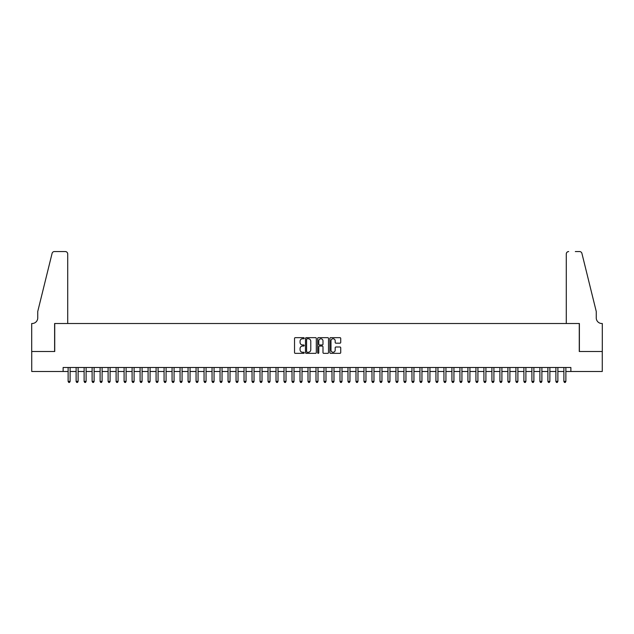 <?xml version="1.0" encoding="UTF-8"?>
<svg xmlns="http://www.w3.org/2000/svg" width="634" height="634" viewBox="0 0 634 634"><rect width="100%" height="100%" fill="white"/><g stroke="black" fill="none" stroke-linecap="round" stroke-linejoin="round"><path stroke-width="0.95" d="M304.209 338.207A0.547 0.547 0 0 0 303.654 337.66L295.317 337.66A0.785 0.785 0 0 0 294.533 338.445L294.533 352.567A0.785 0.785 0 0 0 295.317 353.352L303.654 353.352A0.547 0.547 0 0 0 304.209 352.805A0.547 0.547 0 0 0 303.654 352.258L302.577 352.258A2.512 2.512 0 0 1 300.064 349.746L300.064 348.565A2.512 2.512 0 0 1 302.577 346.053L303.654 346.053A0.547 0.547 0 0 0 304.209 345.506A0.547 0.547 0 0 0 303.654 344.959L302.577 344.959A2.512 2.512 0 0 1 300.064 342.447L300.064 341.266A2.512 2.512 0 0 1 302.577 338.754L303.654 338.754A0.547 0.547 0 0 0 304.209 338.207M339.935 343.192A0.785 0.785 0 0 0 340.72 342.408L340.72 338.445A0.785 0.785 0 0 0 339.935 337.66L330.679 337.66A0.785 0.785 0 0 0 329.894 338.445L329.894 352.567A0.785 0.785 0 0 0 330.679 353.352L339.935 353.352A0.785 0.785 0 0 0 340.72 352.567L340.72 347.781A0.785 0.785 0 0 0 339.935 346.996L335.972 346.996A0.785 0.785 0 0 0 335.188 347.781L335.188 350.158A2.1 2.1 0 0 1 333.088 352.258A2.1 2.1 0 0 1 330.988 350.158L330.988 340.854A2.1 2.1 0 0 1 333.088 338.754A2.1 2.1 0 0 1 335.188 340.854L335.188 342.408A0.785 0.785 0 0 0 335.972 343.192L339.935 343.192M63.123 371.492L31.74 371.492L31.74 351.505L54.73 351.505L54.73 323.514L579.27 323.514L579.27 351.505L602.26 351.505L602.26 371.492L570.877 371.492L570.877 367.498L63.123 367.498L63.123 371.492L68.123 371.492M316.311 338.445A0.785 0.785 0 0 0 315.526 337.66L306.27 337.66A0.785 0.785 0 0 0 305.485 338.445L305.485 352.567A0.785 0.785 0 0 0 306.27 353.352L315.526 353.352A0.785 0.785 0 0 0 316.311 352.567L316.311 338.445M318.474 337.66L327.73 337.66A0.785 0.785 0 0 1 328.515 338.445L328.515 352.567A0.785 0.785 0 0 1 327.73 353.352L323.768 353.352A0.785 0.785 0 0 1 322.983 352.567L322.983 346.838A0.785 0.785 0 0 0 322.199 346.053L319.568 346.053A0.785 0.785 0 0 0 318.783 346.838L318.783 352.805A0.547 0.547 0 0 1 318.236 353.352A0.547 0.547 0 0 1 317.689 352.805L317.689 338.445A0.785 0.785 0 0 1 318.474 337.66M70.12 371.492L76.12 371.492M78.117 371.492L84.116 371.492M86.113 371.492L92.112 371.492M94.109 371.492L100.109 371.492M102.106 371.492L108.105 371.492M110.102 371.492L116.101 371.492M118.098 371.492L124.098 371.492M126.095 371.492L132.094 371.492M134.091 371.492L140.09 371.492M142.087 371.492L148.087 371.492M150.084 371.492L156.083 371.492M158.08 371.492L164.071 371.492M166.076 371.492L172.068 371.492M174.073 371.492L180.064 371.492M182.069 371.492L188.06 371.492M190.065 371.492L196.057 371.492M198.062 371.492L204.053 371.492M206.058 371.492L212.049 371.492M214.054 371.492L220.046 371.492M222.043 371.492L228.042 371.492M230.039 371.492L236.038 371.492M238.035 371.492L244.035 371.492M246.032 371.492L252.031 371.492M254.028 371.492L260.027 371.492M262.024 371.492L268.024 371.492M270.021 371.492L276.02 371.492M278.017 371.492L284.016 371.492M286.013 371.492L292.012 371.492M294.01 371.492L300.009 371.492M302.006 371.492L308.005 371.492M310.002 371.492L316.001 371.492M317.999 371.492L323.998 371.492M325.995 371.492L331.994 371.492M333.991 371.492L339.99 371.492M341.988 371.492L347.987 371.492M349.984 371.492L355.983 371.492M357.98 371.492L363.979 371.492M365.976 371.492L371.976 371.492M373.973 371.492L379.972 371.492M381.969 371.492L387.968 371.492M389.965 371.492L395.965 371.492M397.962 371.492L403.961 371.492M405.958 371.492L411.957 371.492M413.954 371.492L419.946 371.492M421.951 371.492L427.942 371.492M429.947 371.492L435.938 371.492M437.943 371.492L443.935 371.492M445.94 371.492L451.931 371.492M453.936 371.492L459.927 371.492M461.932 371.492L467.924 371.492M469.929 371.492L475.92 371.492M477.917 371.492L483.916 371.492M485.913 371.492L491.913 371.492M493.91 371.492L499.909 371.492M501.906 371.492L507.905 371.492M509.902 371.492L515.902 371.492M517.899 371.492L523.898 371.492M525.895 371.492L531.894 371.492M533.891 371.492L539.891 371.492M541.888 371.492L547.887 371.492M549.884 371.492L555.883 371.492M557.88 371.492L563.88 371.492M565.877 371.492L570.877 371.492M307.133 338.754A0.547 0.547 0 0 0 306.579 339.309L306.579 351.704A0.547 0.547 0 0 0 307.133 352.258L308.267 352.258A2.512 2.512 0 0 0 310.779 349.746L310.779 341.266A2.512 2.512 0 0 0 308.267 338.754L307.133 338.754M322.983 340.894A2.1 2.1 0 0 0 320.883 338.794A2.1 2.1 0 0 0 318.783 340.894L318.783 344.175A0.785 0.785 0 0 0 319.568 344.959L322.199 344.959A0.785 0.785 0 0 0 322.983 344.175L322.983 340.894M70.12 367.498L70.12 381.406L68.123 381.406L68.123 367.498M70.12 381.406L69.518 382.445L68.726 382.445L68.123 381.406M67.719 323.514L67.719 253.949A2.401 2.401 0 0 0 65.326 251.555L54.405 251.555A2.401 2.401 0 0 0 52.083 253.378L37.739 311.524L37.739 317.919A5.595 5.595 0 0 1 32.136 323.514L31.7 323.514L31.7 351.505L54.611 351.505L54.611 323.514L67.719 323.514L67.719 253.949C67.569 252.506 66.768 251.706 65.326 251.555L58.685 251.555M52.083 253.378C52.693 252.063 52.693 252.063 52.083 253.378C52.693 252.063 52.693 252.063 52.083 253.378M37.739 317.919A5.595 5.595 0 0 1 32.136 323.514M566.281 323.514L566.281 253.949L566.281 323.514L579.389 323.514L579.389 351.505L602.3 351.505L602.3 323.514L601.864 323.514A5.595 5.595 0 0 1 596.261 317.919A5.595 5.595 0 0 0 601.864 323.514M591.863 293.693L581.917 253.378L596.261 311.524L596.261 317.919M575.315 251.555L579.595 251.555A2.401 2.401 0 0 1 581.917 253.378C581.307 252.063 581.307 252.063 581.917 253.378C581.307 252.063 581.307 252.063 581.917 253.378M568.674 251.555A2.401 2.401 0 0 0 566.281 253.949C566.431 252.506 567.232 251.706 568.674 251.555M78.117 367.498L78.117 381.406L76.12 381.406L76.12 367.498M78.117 381.406L77.514 382.445L76.714 382.445L76.12 381.406M86.113 367.498L86.113 381.406L84.116 381.406L84.116 367.498M86.113 381.406L85.511 382.445L84.71 382.445L84.116 381.406M94.109 367.498L94.109 381.406L92.112 381.406L92.112 367.498M94.109 381.406L93.507 382.445L92.707 382.445L92.112 381.406M102.106 367.498L102.106 381.406L100.109 381.406L100.109 367.498M102.106 381.406L101.503 382.445L100.703 382.445L100.109 381.406M110.102 367.498L110.102 381.406L108.105 381.406L108.105 367.498M110.102 381.406L109.5 382.445L108.699 382.445L108.105 381.406M118.098 367.498L118.098 381.406L116.101 381.406L116.101 367.498M118.098 381.406L117.496 382.445L116.696 382.445L116.101 381.406M126.095 367.498L126.095 381.406L124.098 381.406L124.098 367.498M126.095 381.406L125.492 382.445L124.692 382.445L124.098 381.406M134.091 367.498L134.091 381.406L132.094 381.406L132.094 367.498M134.091 381.406L133.489 382.445L132.688 382.445L132.094 381.406M142.087 367.498L142.087 381.406L140.09 381.406L140.09 367.498M142.087 381.406L141.485 382.445L140.685 382.445L140.09 381.406M150.084 367.498L150.084 381.406L148.087 381.406L148.087 367.498M150.084 381.406L149.481 382.445L148.681 382.445L148.087 381.406M158.08 367.498L158.08 381.406L156.083 381.406L156.083 367.498M158.08 381.406L157.478 382.445L156.677 382.445L156.083 381.406M166.076 367.498L166.076 381.406L164.071 381.406L164.071 367.498M166.076 381.406L165.474 382.445L164.674 382.445L164.071 381.406M174.073 367.498L174.073 381.406L172.068 381.406L172.068 367.498M174.073 381.406L173.47 382.445L172.67 382.445L172.068 381.406M182.069 367.498L182.069 381.406L180.064 381.406L180.064 367.498M182.069 381.406L181.467 382.445L180.666 382.445L180.064 381.406M190.065 367.498L190.065 381.406L188.06 381.406L188.06 367.498M190.065 381.406L189.463 382.445L188.663 382.445L188.06 381.406M198.062 367.498L198.062 381.406L196.057 381.406L196.057 367.498M198.062 381.406L197.459 382.445L196.659 382.445L196.057 381.406M206.058 367.498L206.058 381.406L204.053 381.406L204.053 367.498M206.058 381.406L205.456 382.445L204.655 382.445L204.053 381.406M214.054 367.498L214.054 381.406L212.049 381.406L212.049 367.498M214.054 381.406L213.452 382.445L212.652 382.445L212.049 381.406M222.043 367.498L222.043 381.406L220.046 381.406L220.046 367.498M222.043 381.406L221.448 382.445L220.648 382.445L220.046 381.406M230.039 367.498L230.039 381.406L228.042 381.406L228.042 367.498M230.039 381.406L229.445 382.445L228.644 382.445L228.042 381.406M238.035 367.498L238.035 381.406L236.038 381.406L236.038 367.498M238.035 381.406L237.441 382.445L236.641 382.445L236.038 381.406M246.032 367.498L246.032 381.406L244.035 381.406L244.035 367.498M246.032 381.406L245.437 382.445L244.637 382.445L244.035 381.406M254.028 367.498L254.028 381.406L252.031 381.406L252.031 367.498M254.028 381.406L253.434 382.445L252.633 382.445L252.031 381.406M262.024 367.498L262.024 381.406L260.027 381.406L260.027 367.498M262.024 381.406L261.43 382.445L260.629 382.445L260.027 381.406M270.021 367.498L270.021 381.406L268.024 381.406L268.024 367.498M270.021 381.406L269.426 382.445L268.626 382.445L268.024 381.406M278.017 367.498L278.017 381.406L276.02 381.406L276.02 367.498M278.017 381.406L277.423 382.445L276.622 382.445L276.02 381.406M286.013 367.498L286.013 381.406L284.016 381.406L284.016 367.498M286.013 381.406L285.419 382.445L284.618 382.445L284.016 381.406M294.01 367.498L294.01 381.406L292.012 381.406L292.012 367.498M294.01 381.406L293.415 382.445L292.615 382.445L292.012 381.406M302.006 367.498L302.006 381.406L300.009 381.406L300.009 367.498M302.006 381.406L301.412 382.445L300.611 382.445L300.009 381.406M310.002 367.498L310.002 381.406L308.005 381.406L308.005 367.498M310.002 381.406L309.4 382.445L308.607 382.445L308.005 381.406M317.999 367.498L317.999 381.406L316.001 381.406L316.001 367.498M317.999 381.406L317.396 382.445L316.604 382.445L316.001 381.406M325.995 367.498L325.995 381.406L323.998 381.406L323.998 367.498M325.995 381.406L325.393 382.445L324.6 382.445L323.998 381.406M333.991 367.498L333.991 381.406L331.994 381.406L331.994 367.498M333.991 381.406L333.389 382.445L332.588 382.445L331.994 381.406M341.988 367.498L341.988 381.406L339.99 381.406L339.99 367.498M341.988 381.406L341.385 382.445L340.585 382.445L339.99 381.406M349.984 367.498L349.984 381.406L347.987 381.406L347.987 367.498M349.984 381.406L349.382 382.445L348.581 382.445L347.987 381.406M357.98 367.498L357.98 381.406L355.983 381.406L355.983 367.498M357.98 381.406L357.378 382.445L356.577 382.445L355.983 381.406M365.976 367.498L365.976 381.406L363.979 381.406L363.979 367.498M365.976 381.406L365.374 382.445L364.574 382.445L363.979 381.406M373.973 367.498L373.973 381.406L371.976 381.406L371.976 367.498M373.973 381.406L373.371 382.445L372.57 382.445L371.976 381.406M381.969 367.498L381.969 381.406L379.972 381.406L379.972 367.498M381.969 381.406L381.367 382.445L380.566 382.445L379.972 381.406M389.965 367.498L389.965 381.406L387.968 381.406L387.968 367.498M389.965 381.406L389.363 382.445L388.563 382.445L387.968 381.406M397.962 367.498L397.962 381.406L395.965 381.406L395.965 367.498M397.962 381.406L397.359 382.445L396.559 382.445L395.965 381.406M405.958 367.498L405.958 381.406L403.961 381.406L403.961 367.498M405.958 381.406L405.356 382.445L404.555 382.445L403.961 381.406M413.954 367.498L413.954 381.406L411.957 381.406L411.957 367.498M413.954 381.406L413.352 382.445L412.552 382.445L411.957 381.406M421.951 367.498L421.951 381.406L419.946 381.406L419.946 367.498M421.951 381.406L421.348 382.445L420.548 382.445L419.946 381.406M429.947 367.498L429.947 381.406L427.942 381.406L427.942 367.498M429.947 381.406L429.345 382.445L428.544 382.445L427.942 381.406M437.943 367.498L437.943 381.406L435.938 381.406L435.938 367.498M437.943 381.406L437.341 382.445L436.541 382.445L435.938 381.406M445.94 367.498L445.94 381.406L443.935 381.406L443.935 367.498M445.94 381.406L445.337 382.445L444.537 382.445L443.935 381.406M453.936 367.498L453.936 381.406L451.931 381.406L451.931 367.498M453.936 381.406L453.334 382.445L452.533 382.445L451.931 381.406M461.932 367.498L461.932 381.406L459.927 381.406L459.927 367.498M461.932 381.406L461.33 382.445L460.53 382.445L459.927 381.406M469.929 367.498L469.929 381.406L467.924 381.406L467.924 367.498M469.929 381.406L469.326 382.445L468.526 382.445L467.924 381.406M477.917 367.498L477.917 381.406L475.92 381.406L475.92 367.498M477.917 381.406L477.323 382.445L476.522 382.445L475.92 381.406M485.913 367.498L485.913 381.406L483.916 381.406L483.916 367.498M485.913 381.406L485.319 382.445L484.519 382.445L483.916 381.406M493.91 367.498L493.91 381.406L491.913 381.406L491.913 367.498M493.91 381.406L493.315 382.445L492.515 382.445L491.913 381.406M501.906 367.498L501.906 381.406L499.909 381.406L499.909 367.498M501.906 381.406L501.312 382.445L500.511 382.445L499.909 381.406M509.902 367.498L509.902 381.406L507.905 381.406L507.905 367.498M509.902 381.406L509.308 382.445L508.508 382.445L507.905 381.406M517.899 367.498L517.899 381.406L515.902 381.406L515.902 367.498M517.899 381.406L517.304 382.445L516.504 382.445L515.902 381.406M525.895 367.498L525.895 381.406L523.898 381.406L523.898 367.498M525.895 381.406L525.301 382.445L524.5 382.445L523.898 381.406M533.891 367.498L533.891 381.406L531.894 381.406L531.894 367.498M533.891 381.406L533.297 382.445L532.497 382.445L531.894 381.406M541.888 367.498L541.888 381.406L539.891 381.406L539.891 367.498M541.888 381.406L541.293 382.445L540.493 382.445L539.891 381.406M549.884 367.498L549.884 381.406L547.887 381.406L547.887 367.498M549.884 381.406L549.29 382.445L548.489 382.445L547.887 381.406M557.88 367.498L557.88 381.406L555.883 381.406L555.883 367.498M557.88 381.406L557.286 382.445L556.486 382.445L555.883 381.406M565.877 367.498L565.877 381.406L563.88 381.406L563.88 367.498M565.877 381.406L565.274 382.445L564.482 382.445L563.88 381.406"/></g></svg>
